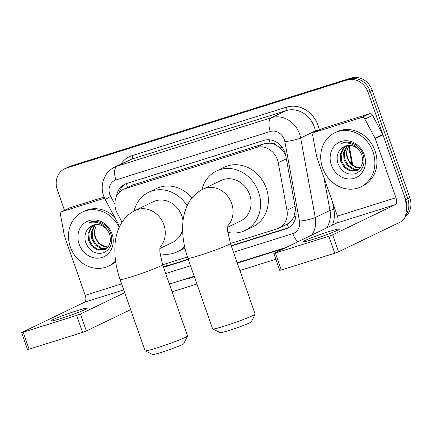 <?xml version="1.0" encoding="UTF-8"?>
<svg xmlns="http://www.w3.org/2000/svg" width="432" height="432" viewBox="0 0 432 432"><rect width="100%" height="100%" fill="white"/><g stroke="black" fill="none" stroke-linecap="round" stroke-linejoin="round"><path stroke-width="0.65" d="M230.429 243.486L276.966 228.874A18.004 15.822 -115.7 0 0 278.84 228.134A18.004 15.822 -115.7 0 0 286.956 210.179L278.235 162.707A18.004 15.822 -115.7 0 0 277.43 159.694A18.004 15.822 -115.7 0 0 256.36 147.479L125.221 188.654A18.004 15.822 -115.7 0 0 123.347 189.394A18.004 15.822 -115.7 0 0 117.288 213.241L122.051 222.151M285.768 155.677C284.51 152.609 282.598 150.001 280.039 147.857L276.048 145.087A5.999 5.276 -115.7 0 0 270.194 143.095A18.004 8.521 -107.4 0 1 269.201 139.784M270.194 143.095L269.93 143.176A18.004 15.822 64.3 0 1 276.048 145.087M278.84 228.134L287.129 224.122C290.12 222.475 292.399 219.937 293.954 216.508L295.612 209.261M269.93 143.176L264.114 143.743L132.98 184.912L123.347 189.394M162.632 264.767L187.466 256.97M231.314 246.019L285.795 228.917A18.004 15.822 -115.7 0 0 287.669 228.172A18.004 15.822 -115.7 0 0 295.79 210.217L285.752 155.633A18.004 15.822 -115.7 0 0 284.953 152.615A18.004 15.822 -115.7 0 0 263.882 140.4L126.679 183.476A18.004 15.822 -115.7 0 0 124.799 184.216A18.004 15.822 -115.7 0 0 116.489 196.463M64.514 210.362L57.305 189.783A18.004 15.822 64.3 0 1 64.622 168.809A18.004 15.822 64.3 0 1 66.496 168.07L346.966 80.012A18.004 15.822 64.3 0 1 368.042 92.227L405.664 199.654A18.004 15.822 64.3 0 1 406.339 210.211M275.864 259.232L239.895 270.524M196.927 284.018L172.103 291.811M64.622 168.809L68.753 166.822A18.004 15.822 64.3 0 1 70.627 166.077L351.097 78.025A18.004 15.822 64.3 0 1 372.168 90.234L409.79 197.667L407.727 198.661A18.004 15.822 64.3 0 1 405.594 215.357A18.004 15.822 64.3 0 0 407.727 198.661L370.105 91.233L407.727 198.661L405.664 199.654M351.097 78.025L349.029 79.018A18.004 15.822 64.3 0 1 370.105 91.233A18.004 15.822 64.3 0 0 349.029 79.018L68.564 167.071L349.029 79.018L346.966 80.012M66.685 167.816A18.004 15.822 64.3 0 1 68.564 167.071A18.004 15.822 64.3 0 0 66.685 167.816M163.49 267.224A18.004 15.822 -115.7 0 0 164.959 266.852L188.347 259.508M119.183 192.456A18.004 15.822 64.3 0 1 125.852 183.762M188.233 259.195L167.022 265.858A18.004 15.822 64.3 0 1 163.237 266.501M287.129 224.122A18.004 8.521 -107.4 0 0 288.679 227.637A18.004 15.822 64.3 0 1 287.858 227.923L231.206 245.705M409.79 197.667A18.004 15.822 64.3 0 1 405.038 217.042M322.569 167.767A30.008 26.374 64.3 0 1 334.762 132.813A30.008 26.374 64.3 0 1 373.01 151.929A30.008 26.374 64.3 0 1 360.812 186.883A30.008 26.374 64.3 0 1 322.569 167.767M334.762 132.813L336.83 131.819A30.008 26.374 64.3 0 1 375.073 150.935A30.008 26.374 64.3 0 1 362.88 185.89L360.812 186.883M364.235 154.688A19.564 17.194 64.3 0 1 354.245 178.281A19.564 17.194 64.3 0 1 331.344 165.013A19.564 17.194 64.3 0 1 341.334 141.415A19.564 17.194 64.3 0 1 364.235 154.688M337.678 162.664C341.221 171.725 347.134 175.408 355.412 173.718C362.88 170.311 365.467 164.014 363.177 154.834C361.379 149.704 358.117 145.951 353.408 143.57C349.18 141.745 345.103 141.685 341.177 143.402C349.321 141.766 355.682 144.601 360.261 151.902A13.565 11.923 64.3 0 0 344.482 146.389A13.565 11.923 64.3 0 0 343.327 147.037C338.035 150.579 336.15 155.79 337.678 162.664M346.178 145.746L343.926 147.82L341.118 153.938L341.555 160.942L345.049 166.979L350.584 170.478L357.539 170.197M345.746 145.876L343.105 148.214L340.297 154.332L340.735 161.336L344.228 167.373L349.763 170.872L357.134 170.402L360.617 167.557L362.88 161.703L361.897 154.964L360.261 151.902M347.981 145.395L347.204 146.243L344.396 152.361L344.833 159.359L348.322 165.402L353.862 168.901L359.062 169.166M347.517 145.454L346.383 146.637L343.575 152.755L344.012 159.754L347.506 165.796L353.041 169.295L358.7 169.457M360.428 167.8L357.14 167.324L353.279 165.332A13.565 11.923 64.3 0 1 347.738 157.961A13.565 11.923 64.3 0 1 348.295 147.069C346.48 150.611 346.145 154.31 347.29 158.177L350.779 164.219L356.319 167.719L360.104 168.178M344.509 146.372L343.327 147.037M313.087 239.344A19.208 1.166 -19.3 0 0 339.471 229.019A19.208 1.166 -19.3 0 0 329.6 231.39A19.208 1.166 -19.3 0 0 303.221 241.715A19.208 1.166 -19.3 0 0 313.087 239.344M314.388 132.332A3.002 2.635 -115.7 0 0 314.075 132.457L321.818 128.731A3.002 2.635 64.3 0 1 322.132 128.606L314.388 132.332L361.557 117.526L369.295 113.794A3.002 2.635 64.3 0 1 372.6 115.355L382.768 134.401A3.002 2.635 64.3 0 1 382.979 134.881L403.682 194A24.008 11.362 -107.4 0 1 401.279 221.589L338.585 251.797L334.773 253.211L328.833 236.245L332.645 234.835L395.339 204.628A5.999 2.84 72.6 0 0 395.939 197.732L375.235 138.607A3.002 2.635 -115.7 0 0 375.025 138.132L364.856 119.081A3.002 2.635 -115.7 0 0 361.557 117.526M322.132 128.606L369.295 113.794M314.075 132.457A3.002 2.635 -115.7 0 0 312.725 135.448L316.586 156.476A3.002 2.635 -115.7 0 0 316.721 156.978L337.424 216.103A5.999 2.84 72.6 0 1 336.825 222.998L273.818 253.406L275.362 253.033L281.302 269.995L334.773 253.211M281.302 269.995L279.758 270.367L273.818 253.406M275.362 253.033L328.833 236.245M255.128 314.15L251.446 321.759A16.508 0.999 160.7 0 1 228.782 330.566A16.508 0.999 160.7 0 1 220.352 332.651L212.722 329A22.507 1.366 -19.3 0 0 224.224 326.155A22.507 1.366 -19.3 0 0 255.128 314.15A22.507 1.366 -19.3 0 0 255.139 314.053L230.391 243.378A22.507 1.366 160.7 0 1 199.471 255.479A22.507 1.366 160.7 0 1 187.904 258.255L212.657 328.936A22.507 1.366 -19.3 0 0 212.722 329M227.659 227.232L240.575 221.011A22.507 19.78 -115.7 0 0 249.723 194.794A22.507 19.78 -115.7 0 0 221.038 180.457L202.981 189.157C196.889 192.224 192.17 196.679 188.816 202.532C185.603 208.256 183.659 214.542 182.984 221.389C181.861 233.345 183.503 245.635 187.904 258.255M201.917 189.697A33.01 29.009 64.3 0 1 216.481 170.991A33.01 29.009 64.3 0 1 258.552 192.024A33.01 29.009 64.3 0 1 245.138 230.472A33.01 29.009 64.3 0 1 227.842 232.378M216.481 170.991L224.219 167.265A33.01 29.009 64.3 0 1 266.296 188.293A33.01 29.009 64.3 0 1 252.877 226.741L245.138 230.472M187.531 335.999L183.848 343.613A16.508 0.999 160.7 0 1 161.185 352.42A16.508 0.999 160.7 0 1 152.75 354.505L145.125 350.849A22.507 1.366 -19.3 0 0 156.627 348.008A22.507 1.366 -19.3 0 0 187.531 335.999A22.507 1.366 -19.3 0 0 187.542 335.907L162.594 264.665A22.507 1.366 160.7 0 1 131.674 276.761A22.507 1.366 160.7 0 1 120.107 279.542L145.06 350.784A22.507 1.366 -19.3 0 0 145.125 350.849M183.065 220.676A22.507 19.78 -115.7 0 0 181.926 216.081A22.507 19.78 -115.7 0 0 153.241 201.739L135.184 210.443C129.092 213.505 124.373 217.966 121.019 223.819C117.806 229.538 115.862 235.823 115.187 242.671C114.064 254.632 115.706 266.922 120.107 279.542M134.12 210.978A33.01 29.009 64.3 0 1 148.684 192.278A33.01 29.009 64.3 0 1 187.132 205.778M148.684 192.278L156.422 188.546A33.01 29.009 64.3 0 1 191.932 197.996M159.862 248.519L172.778 242.293A22.507 19.78 -115.7 0 0 182.617 229.916M184.599 246.526A33.01 29.009 64.3 0 1 177.341 251.759A33.01 29.009 64.3 0 1 160.045 253.665M60.869 318.53A19.208 1.166 -19.3 0 0 87.253 308.205A19.208 1.166 -19.3 0 0 77.382 310.576A19.208 1.166 -19.3 0 0 50.998 320.9A19.208 1.166 -19.3 0 0 60.869 318.53M62.17 211.518A3.002 2.635 -115.7 0 0 61.857 211.642L69.595 207.911A3.002 2.635 64.3 0 1 69.908 207.792L62.17 211.518L104.555 198.212M69.908 207.792L104.063 197.068M130.653 309.647L86.368 330.982L82.555 332.392L76.615 315.43L80.428 314.015L124.713 292.68M61.857 211.642A3.002 2.635 -115.7 0 0 60.502 214.634L64.368 235.661A3.002 2.635 -115.7 0 0 64.503 236.164L85.207 295.288A5.999 2.84 72.6 0 1 84.607 302.184L21.6 332.591L23.144 332.219L29.084 349.18L82.555 332.392M29.084 349.18L27.54 349.553L21.6 332.591M23.144 332.219L76.615 315.43M115.587 260.906A30.008 26.374 64.3 0 1 108.594 266.069A30.008 26.374 64.3 0 1 70.346 246.953A30.008 26.374 64.3 0 1 82.544 211.999A30.008 26.374 64.3 0 1 119.205 227.34M82.544 211.999L84.607 211.005A30.008 26.374 64.3 0 1 114.61 217.129M112.012 233.874A19.564 17.194 64.3 0 1 102.022 257.467A19.564 17.194 64.3 0 1 79.126 244.199A19.564 17.194 64.3 0 1 89.116 220.601A19.564 17.194 64.3 0 1 112.012 233.874M85.455 241.85C89.003 250.911 94.91 254.594 103.189 252.904C110.657 249.496 113.249 243.2 110.959 234.02C109.156 228.89 105.899 225.137 101.191 222.755C96.957 220.93 92.88 220.871 88.954 222.588C97.103 220.952 103.464 223.787 108.038 231.088A13.565 11.923 64.3 0 0 92.259 225.569A13.565 11.923 64.3 0 0 91.109 226.222C85.817 229.765 83.932 234.976 85.455 241.85M93.955 224.926L91.708 227.005L88.9 233.123L89.338 240.127L92.826 246.164L98.366 249.664L105.322 249.383M93.528 225.061L90.887 227.399L88.079 233.518L88.517 240.521L92.005 246.559L97.546 250.058L104.917 249.588L108.4 246.742L110.662 240.889L109.679 234.149L108.038 231.088M95.758 224.581L94.981 225.428L92.173 231.547L92.61 238.545L96.104 244.588L101.639 248.087L106.844 248.351M95.294 224.64L94.165 225.823L91.357 231.941L91.795 238.939L95.283 244.982L100.823 248.481L106.477 248.638M108.205 246.985L104.917 246.51L101.061 244.517A13.565 11.923 64.3 0 1 95.521 237.146A13.565 11.923 64.3 0 1 96.071 226.255C94.262 229.792 93.928 233.496 95.067 237.362L98.561 243.405L104.101 246.904L107.881 247.358M92.291 225.558L91.109 226.222M115.706 261.776A30.008 26.374 64.3 0 1 110.657 265.075L108.594 266.069M286.34 158.803L278.235 162.707M293.954 216.508A18.004 2.554 -10.4 0 0 295.947 216.2M166.79 265.928A18.004 8.521 -107.4 0 1 165.785 263.779M280.039 147.857A18.004 2.554 -10.4 0 0 282.323 147.528M127.505 187.391A18.004 8.521 -107.4 0 1 126.436 183.557M264.114 143.743L256.36 147.479M295.061 206.275L286.956 210.179M132.98 184.912L125.221 188.654M233.496 252.239L292.815 233.615A12.004 10.552 -115.7 0 0 299.479 221.152L284.861 141.642A12.004 10.552 -115.7 0 0 284.326 139.628A12.004 10.552 -115.7 0 0 270.281 131.49L115.922 179.95A12.004 10.552 -115.7 0 0 109.793 194.427A12.004 10.552 -115.7 0 0 110.635 196.344L114.912 204.358M115.922 179.95A12.004 5.681 72.6 0 1 117.121 166.158L271.48 117.693A24.008 21.098 64.3 0 1 299.576 133.974A24.008 21.098 64.3 0 1 300.645 138.002L315.355 130.918A24.008 21.098 -115.7 0 0 314.285 126.889A24.008 21.098 -115.7 0 0 286.184 110.608L131.825 159.073A24.008 21.098 -115.7 0 0 129.325 160.061L114.62 167.146A24.008 21.098 64.3 0 1 117.121 166.158L131.825 159.073A3.002 1.42 -107.4 0 0 132.127 155.623L286.486 107.163A3.002 1.42 -107.4 0 1 286.184 110.608L271.48 117.693A12.004 5.681 72.6 0 0 270.281 131.49M114.62 167.146C111.056 168.885 108.173 171.423 105.964 174.755L103.464 179.885C101.731 185.188 101.779 190.528 103.621 195.907L105.203 199.508L110.635 196.344M286.486 107.163A27.011 23.738 64.3 0 1 318.098 125.48A27.011 23.738 64.3 0 1 319.286 129.946M332.581 202.262L333.914 209.515A27.011 23.738 64.3 0 1 332.316 225.169M283.57 248.654L237.325 263.174M194.351 276.664L188.401 278.537A27.011 23.738 64.3 0 1 184.351 279.385M120.82 164.155A27.011 23.738 64.3 0 1 132.127 155.623M368.042 92.227L372.168 90.234M66.496 168.07L70.627 166.077M284.861 141.642A12.004 1.701 -10.4 0 0 300.645 138.002L315.263 217.507L329.967 210.422L323.924 177.541M299.479 221.152A12.004 1.701 -10.4 0 0 315.263 217.507A24.008 21.098 64.3 0 1 311.866 235.024M326.57 227.939A24.008 21.098 -115.7 0 0 329.967 210.422A3.002 0.427 169.6 0 1 333.914 209.515M315.511 131.765L315.355 130.918A3.002 0.427 169.6 0 1 319.129 130.027M165.699 273.521L190.523 265.729M188.255 278.159A3.002 1.42 -107.4 0 1 188.401 278.537M169.198 283.527A12.004 5.681 72.6 0 0 171.05 283.559L194.216 276.286M292.815 233.615A12.004 5.681 72.6 0 0 298.058 241.677M287.858 227.923L285.795 228.917M167.022 265.858L164.959 266.852M351.913 164.252L348.629 146.394M336.825 222.998L395.339 204.628M337.424 216.103L395.939 197.732M382.979 134.881L375.235 138.607M332.645 234.835L338.585 251.797M375.025 138.132L382.768 134.401M372.6 115.355L364.856 119.081M227.794 225.806A22.507 19.78 -115.7 0 0 231.665 203.494A22.507 19.78 -115.7 0 0 205.324 188.228A22.507 19.78 -115.7 0 0 202.981 189.157M159.997 247.088A22.507 19.78 -115.7 0 0 163.868 224.78A22.507 19.78 -115.7 0 0 137.527 209.515A22.507 19.78 -115.7 0 0 135.184 210.443M84.607 302.184L123.736 289.899M85.207 295.288L121.619 283.856M80.428 314.015L86.368 330.982M169.371 284.013L171.05 283.559M237.19 262.791L286.097 247.439M105.203 199.508L119.605 226.487M349.153 145.514L352.723 164.921M230.391 243.378L227.761 231.584L227.621 228.415L228.053 224.516M162.594 264.665L159.964 252.866L159.824 249.696L160.256 245.803M177.341 251.759L184.95 248.092"/></g></svg>
